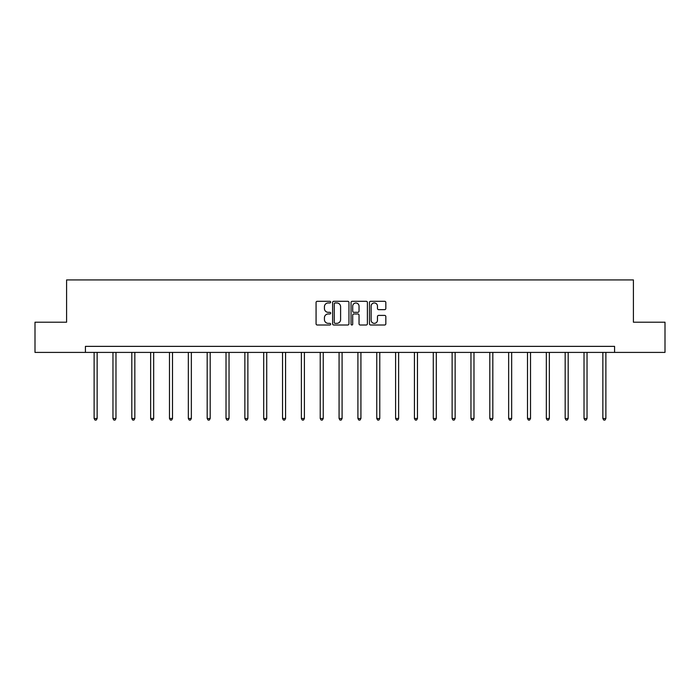 <?xml version="1.0" encoding="UTF-8"?>
<svg xmlns="http://www.w3.org/2000/svg" width="700" height="700" viewBox="0 0 700 700"><rect width="100%" height="100%" fill="white"/><g stroke="black" fill="none" stroke-linecap="round" stroke-linejoin="round"><path stroke-width="1.05" d="M330.671 302.12A0.831 0.831 0 0 0 329.849 301.297L317.249 301.297A1.181 1.181 0 0 0 316.067 302.479L316.067 323.82A1.181 1.181 0 0 0 317.249 325.001L329.849 325.001A0.831 0.831 0 0 0 330.671 324.179A0.831 0.831 0 0 0 329.849 323.348L328.213 323.348A3.797 3.797 0 0 1 324.424 319.55L324.424 317.774A3.797 3.797 0 0 1 328.213 313.976L329.849 313.976A0.831 0.831 0 0 0 330.671 313.145A0.831 0.831 0 0 0 329.849 312.322L328.213 312.322A3.797 3.797 0 0 1 324.424 308.525L324.424 306.749A3.797 3.797 0 0 1 328.213 302.951L329.849 302.951A0.831 0.831 0 0 0 330.671 302.12M384.65 309.654A1.181 1.181 0 0 0 385.831 308.464L385.831 302.479A1.181 1.181 0 0 0 384.65 301.297L370.659 301.297A1.181 1.181 0 0 0 369.469 302.479L369.469 323.82A1.181 1.181 0 0 0 370.659 325.001L384.65 325.001A1.181 1.181 0 0 0 385.831 323.82L385.831 316.584A1.181 1.181 0 0 0 384.65 315.402L378.665 315.402A1.181 1.181 0 0 0 377.475 316.584L377.475 320.171A3.167 3.167 0 0 1 374.308 323.348A3.167 3.167 0 0 1 371.131 320.171L371.131 306.127A3.167 3.167 0 0 1 374.308 302.951A3.167 3.167 0 0 1 377.475 306.127L377.475 308.464A1.181 1.181 0 0 0 378.665 309.654L384.65 309.654M85.426 352.406L35 352.406L35 322.21L66.587 322.21L66.587 279.93L633.413 279.93L633.413 322.21L665 322.21L665 352.406L614.574 352.406L614.574 346.369L85.426 346.369L85.426 352.406L614.574 352.406M348.959 302.479A1.181 1.181 0 0 0 347.777 301.297L333.786 301.297A1.181 1.181 0 0 0 332.605 302.479L332.605 323.82A1.181 1.181 0 0 0 333.786 325.001L347.777 325.001A1.181 1.181 0 0 0 348.959 323.82L348.959 302.479M352.223 301.297L366.214 301.297A1.181 1.181 0 0 1 367.395 302.479L367.395 323.82A1.181 1.181 0 0 1 366.214 325.001L360.229 325.001A1.181 1.181 0 0 1 359.039 323.82L359.039 315.166A1.181 1.181 0 0 0 357.858 313.976L353.885 313.976A1.181 1.181 0 0 0 352.695 315.166L352.695 324.179A0.831 0.831 0 0 1 351.864 325.001A0.831 0.831 0 0 1 351.041 324.179L351.041 302.479A1.181 1.181 0 0 1 352.223 301.297M335.09 302.951A0.831 0.831 0 0 0 334.259 303.783L334.259 322.516A0.831 0.831 0 0 0 335.09 323.348L336.814 323.348A3.797 3.797 0 0 0 340.602 319.55L340.602 306.749A3.797 3.797 0 0 0 336.814 302.951L335.09 302.951M359.039 306.18A3.167 3.167 0 0 0 355.871 303.012A3.167 3.167 0 0 0 352.695 306.18L352.695 311.132A1.181 1.181 0 0 0 353.885 312.322L357.858 312.322A1.181 1.181 0 0 0 359.039 311.132L359.039 306.18M94.124 352.406L94.124 418.495L97.142 418.495L97.142 352.406M97.142 418.495L96.233 420.07L95.025 420.07L94.124 418.495M112.962 352.406L112.962 418.495L115.981 418.495L115.981 352.406M115.981 418.495L115.08 420.07L113.872 420.07L112.962 418.495M131.81 352.406L131.81 418.495L134.829 418.495L134.829 352.406M134.829 418.495L133.919 420.07L132.711 420.07L131.81 418.495M150.649 352.406L150.649 418.495L153.668 418.495L153.668 352.406M153.668 418.495L152.766 420.07L151.559 420.07L150.649 418.495M169.487 352.406L169.487 418.495L172.506 418.495L172.506 352.406M172.506 418.495L171.605 420.07L170.398 420.07L169.487 418.495M188.335 352.406L188.335 418.495L191.354 418.495L191.354 352.406M191.354 418.495L190.444 420.07L189.236 420.07L188.335 418.495M207.174 352.406L207.174 418.495L210.192 418.495L210.192 352.406M210.192 418.495L209.291 420.07L208.084 420.07L207.174 418.495M226.021 352.406L226.021 418.495L229.04 418.495L229.04 352.406M229.04 418.495L228.13 420.07L226.922 420.07L226.021 418.495M244.86 352.406L244.86 418.495L247.879 418.495L247.879 352.406M247.879 418.495L246.969 420.07L245.761 420.07L244.86 418.495M263.699 352.406L263.699 418.495L266.717 418.495L266.717 352.406M266.717 418.495L265.816 420.07L264.609 420.07L263.699 418.495M282.546 352.406L282.546 418.495L285.565 418.495L285.565 352.406M285.565 418.495L284.655 420.07L283.447 420.07L282.546 418.495M301.385 352.406L301.385 418.495L304.404 418.495L304.404 352.406M304.404 418.495L303.502 420.07L302.295 420.07L301.385 418.495M320.224 352.406L320.224 418.495L323.243 418.495L323.243 352.406M323.243 418.495L322.341 420.07L321.134 420.07L320.224 418.495M339.071 352.406L339.071 418.495L342.09 418.495L342.09 352.406M342.09 418.495L341.18 420.07L339.973 420.07L339.071 418.495M357.91 352.406L357.91 418.495L360.929 418.495L360.929 352.406M360.929 418.495L360.027 420.07L358.82 420.07L357.91 418.495M376.757 352.406L376.757 418.495L379.776 418.495L379.776 352.406M379.776 418.495L378.866 420.07L377.659 420.07L376.757 418.495M395.596 352.406L395.596 418.495L398.615 418.495L398.615 352.406M398.615 418.495L397.705 420.07L396.498 420.07L395.596 418.495M414.435 352.406L414.435 418.495L417.454 418.495L417.454 352.406M417.454 418.495L416.553 420.07L415.345 420.07L414.435 418.495M433.283 352.406L433.283 418.495L436.301 418.495L436.301 352.406M436.301 418.495L435.391 420.07L434.184 420.07L433.283 418.495M452.121 352.406L452.121 418.495L455.14 418.495L455.14 352.406M455.14 418.495L454.239 420.07L453.031 420.07L452.121 418.495M470.96 352.406L470.96 418.495L473.979 418.495L473.979 352.406M473.979 418.495L473.077 420.07L471.87 420.07L470.96 418.495M489.808 352.406L489.808 418.495L492.826 418.495L492.826 352.406M492.826 418.495L491.916 420.07L490.709 420.07L489.808 418.495M508.646 352.406L508.646 418.495L511.665 418.495L511.665 352.406M511.665 418.495L510.764 420.07L509.556 420.07L508.646 418.495M527.494 352.406L527.494 418.495L530.512 418.495L530.512 352.406M530.512 418.495L529.602 420.07L528.395 420.07L527.494 418.495M546.332 352.406L546.332 418.495L549.351 418.495L549.351 352.406M549.351 418.495L548.441 420.07L547.234 420.07L546.332 418.495M565.171 352.406L565.171 418.495L568.19 418.495L568.19 352.406M568.19 418.495L567.289 420.07L566.081 420.07L565.171 418.495M584.019 352.406L584.019 418.495L587.038 418.495L587.038 352.406M587.038 418.495L586.128 420.07L584.92 420.07L584.019 418.495M602.858 352.406L602.858 418.495L605.876 418.495L605.876 352.406M605.876 418.495L604.975 420.07L603.767 420.07L602.858 418.495"/></g></svg>
